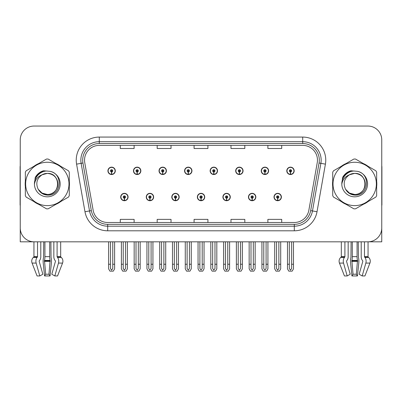 <?xml version="1.0" encoding="UTF-8"?>
<svg xmlns="http://www.w3.org/2000/svg" width="402" height="402" viewBox="0 0 402 402"><rect width="100%" height="100%" fill="white"/><g stroke="black" fill="none" stroke-linecap="round" stroke-linejoin="round"><path stroke-width="0.6" d="M357.076 241.818L357.076 256.652A5.075 1.312 90 0 0 357.509 260.431L356.323 274.234L357.433 275.953L358.77 263.084A5.075 1.312 90 0 0 358.428 257.416L358.267 241.818L361.212 241.818L361.212 256.652A5.075 3.588 -90 0 0 362.403 260.431L362.73 260.848A0.462 0.327 90 0 1 362.815 261.365L359.162 274.234L362.187 275.953L364.936 275.953L369.925 263.084A5.075 4.899 90 0 0 368.649 257.416L368.202 256.999A0.462 0.447 -90 0 1 368.051 256.652L368.051 241.818L381.759 241.818L381.759 139.886A13.839 13.839 0 0 0 367.925 126.047L34.075 126.047A13.839 13.839 0 0 0 20.241 139.886L20.241 241.818L33.949 241.818L33.949 256.652L37.527 256.652A0.462 0.327 -90 0 1 37.421 256.999L37.09 257.416A5.075 3.588 90 0 0 36.155 263.084L39.813 275.953L42.838 274.234L39.185 261.365A0.462 0.327 -90 0 1 39.27 260.848L39.597 260.431A5.075 3.588 90 0 0 40.788 256.652L40.788 241.818L43.733 241.818L43.572 257.416A5.075 1.312 -90 0 0 43.23 263.084L44.567 275.953L45.677 274.234L44.491 260.431A5.075 1.312 -90 0 0 44.923 256.652L44.923 241.818M120.695 197.035A3.688 3.688 0 0 0 124.389 200.724A3.688 3.688 0 0 0 128.077 197.035A3.688 3.688 0 0 0 124.389 193.342A3.688 3.688 0 0 0 120.695 197.035M197.357 197.035A3.688 3.688 0 0 0 201.045 200.724A3.688 3.688 0 0 0 204.734 197.035A3.688 3.688 0 0 0 201.045 193.342A3.688 3.688 0 0 0 197.357 197.035M146.253 197.035A3.688 3.688 0 0 0 149.941 200.724A3.688 3.688 0 0 0 153.629 197.035A3.688 3.688 0 0 0 149.941 193.342A3.688 3.688 0 0 0 146.253 197.035M222.909 197.035A3.688 3.688 0 0 0 226.597 200.724A3.688 3.688 0 0 0 230.291 197.035A3.688 3.688 0 0 0 226.597 193.342A3.688 3.688 0 0 0 222.909 197.035M248.461 197.035A3.688 3.688 0 0 0 252.154 200.724A3.688 3.688 0 0 0 255.843 197.035A3.688 3.688 0 0 0 252.154 193.342A3.688 3.688 0 0 0 248.461 197.035M171.805 197.035A3.688 3.688 0 0 0 175.493 200.724A3.688 3.688 0 0 0 179.181 197.035A3.688 3.688 0 0 0 175.493 193.342A3.688 3.688 0 0 0 171.805 197.035M107.922 170.835A3.688 3.688 0 0 0 111.61 174.523A3.688 3.688 0 0 0 115.299 170.835A3.688 3.688 0 0 0 111.61 167.147A3.688 3.688 0 0 0 107.922 170.835M184.578 170.835A3.688 3.688 0 0 0 188.272 174.523A3.688 3.688 0 0 0 191.96 170.835A3.688 3.688 0 0 0 188.272 167.147A3.688 3.688 0 0 0 184.578 170.835M210.13 170.835A3.688 3.688 0 0 0 213.824 174.523A3.688 3.688 0 0 0 217.512 170.835A3.688 3.688 0 0 0 213.824 167.147A3.688 3.688 0 0 0 210.13 170.835M235.688 170.835A3.688 3.688 0 0 0 239.376 174.523A3.688 3.688 0 0 0 243.064 170.835A3.688 3.688 0 0 0 239.376 167.147A3.688 3.688 0 0 0 235.688 170.835M133.474 170.835A3.688 3.688 0 0 0 137.162 174.523A3.688 3.688 0 0 0 140.856 170.835A3.688 3.688 0 0 0 137.162 167.147A3.688 3.688 0 0 0 133.474 170.835M261.24 170.835A3.688 3.688 0 0 0 264.928 174.523A3.688 3.688 0 0 0 268.616 170.835A3.688 3.688 0 0 0 264.928 167.147A3.688 3.688 0 0 0 261.24 170.835M159.026 170.835A3.688 3.688 0 0 0 162.715 174.523A3.688 3.688 0 0 0 166.408 170.835A3.688 3.688 0 0 0 162.715 167.147A3.688 3.688 0 0 0 159.026 170.835M274.013 197.035A3.688 3.688 0 0 0 277.707 200.724A3.688 3.688 0 0 0 281.395 197.035A3.688 3.688 0 0 0 277.707 193.342A3.688 3.688 0 0 0 274.013 197.035M286.792 170.835A3.688 3.688 0 0 0 290.48 174.523A3.688 3.688 0 0 0 294.174 170.835A3.688 3.688 0 0 0 290.48 167.147A3.688 3.688 0 0 0 286.792 170.835M25.346 181.171A22.14 22.14 0 0 0 25.346 186.694M33.939 201.578A22.14 22.14 0 0 0 38.723 204.337M55.903 204.337A22.14 22.14 0 0 0 60.687 201.578M69.28 186.694A22.14 22.14 0 0 0 69.28 181.171M332.72 181.171A22.14 22.14 0 0 0 332.72 186.694M341.313 201.578A22.14 22.14 0 0 0 346.097 204.337M363.277 204.337A22.14 22.14 0 0 0 368.061 201.578M376.654 186.694A22.14 22.14 0 0 0 376.654 181.171M84.536 160.132A14.758 14.758 0 0 1 99.294 145.373L302.706 145.373A14.758 14.758 0 0 1 317.238 162.694L308.847 210.296A14.758 14.758 0 0 1 294.309 222.492L107.691 222.492A14.758 14.758 0 0 1 93.153 210.296L84.762 162.694A14.758 14.758 0 0 1 84.536 160.132M82.691 160.132A16.603 16.603 0 0 0 82.943 163.016L91.334 210.618A16.603 16.603 0 0 0 107.691 224.341L294.309 224.341A16.603 16.603 0 0 0 310.666 210.618L319.057 163.016A16.603 16.603 0 0 0 302.706 143.529L99.294 143.529A16.603 16.603 0 0 0 82.691 160.132M76.586 164.137A23.06 23.06 0 0 1 99.294 137.072L302.706 137.072A23.06 23.06 0 0 1 325.414 164.137L317.022 211.738A23.06 23.06 0 0 1 294.309 230.798L107.691 230.798A23.06 23.06 0 0 1 84.978 211.738L76.586 164.137L81.129 163.338A18.452 18.452 0 0 1 99.294 141.685L302.706 141.685A18.452 18.452 0 0 1 320.871 163.338L312.48 210.939A18.452 18.452 0 0 1 294.309 226.185L107.691 226.185A18.452 18.452 0 0 1 89.52 210.939L81.129 163.338A18.452 18.452 0 0 1 80.847 160.132M60.687 166.292A22.14 22.14 0 0 0 55.903 163.529M38.723 163.529A22.14 22.14 0 0 0 33.939 166.292M368.061 166.292A22.14 22.14 0 0 0 363.277 163.529M346.097 163.529A22.14 22.14 0 0 0 341.313 166.292M367.925 126.047L34.075 126.047M20.241 139.886L20.241 227.984A13.839 13.839 0 0 0 34.075 241.818L367.925 241.818A13.839 13.839 0 0 0 381.759 227.984L381.759 139.886M194.081 145.373L194.081 148.499L207.919 148.499L207.919 145.373M157.182 145.373L157.182 148.499L171.021 148.499L171.021 145.373M120.283 145.373L120.283 148.499L134.117 148.499L134.117 145.373M230.979 145.373L230.979 148.499L244.818 148.499L244.818 145.373M267.883 145.373L267.883 148.499L281.717 148.499L281.717 145.373M207.919 222.492L207.919 219.371L194.081 219.371L194.081 222.492M171.021 222.492L171.021 219.371L157.182 219.371L157.182 222.492M134.117 222.492L134.117 219.371L120.283 219.371L120.283 222.492M244.818 222.492L244.818 219.371L230.979 219.371L230.979 222.492M281.717 222.492L281.717 219.371L267.883 219.371L267.883 222.492M278.857 241.818L278.857 268.516L277.707 270.164L276.551 268.516L276.551 264.235L274.707 264.235L274.707 268.848L276.038 271.154L279.37 271.154L280.702 268.848L280.702 241.818M277.656 198.186L277.556 200.487A3.457 3.457 0 0 1 274.244 197.035A3.457 3.457 0 0 1 277.707 193.573A3.457 3.457 0 0 1 281.164 197.035A3.457 3.457 0 0 1 277.857 200.487L277.757 198.186A1.151 1.151 0 0 0 278.857 197.035A1.151 1.151 0 0 0 277.707 195.88A1.151 1.151 0 0 0 276.551 197.035A1.151 1.151 0 0 0 277.656 198.186L277.687 197.493A0.462 0.462 0 0 1 277.244 197.035A0.462 0.462 0 0 1 277.707 196.573A0.462 0.462 0 0 1 278.164 197.035A0.462 0.462 0 0 1 277.727 197.493L277.757 198.186M274.707 241.818L274.707 264.235M276.551 241.818L276.551 264.235M278.857 264.235L280.702 264.235M291.636 241.818L291.636 268.516L290.48 270.164L289.329 268.516L289.329 264.235L287.485 264.235L287.485 268.848L288.817 271.154L292.148 271.154L293.48 268.848L293.48 241.818M290.43 171.986L290.329 174.292A3.457 3.457 0 0 1 287.023 170.835A3.457 3.457 0 0 1 290.48 167.378A3.457 3.457 0 0 1 293.942 170.835A3.457 3.457 0 0 1 290.631 174.292L290.53 171.986A1.151 1.151 0 0 0 291.636 170.835A1.151 1.151 0 0 0 290.48 169.679A1.151 1.151 0 0 0 289.329 170.835A1.151 1.151 0 0 0 290.43 171.986L290.46 171.297A0.462 0.462 0 0 1 290.018 170.835A0.462 0.462 0 0 1 290.48 170.373A0.462 0.462 0 0 1 290.942 170.835A0.462 0.462 0 0 1 290.5 171.297L290.53 171.986M287.485 241.818L287.485 264.235M289.329 241.818L289.329 264.235M291.636 264.235L293.48 264.235M253.305 241.818L253.305 268.516L252.154 270.164L250.999 268.516L250.999 264.235L249.155 264.235L249.155 268.848L250.486 271.154L253.818 271.154L255.149 268.848L255.149 241.818M252.099 198.186L251.999 200.487A3.457 3.457 0 0 1 248.692 197.035A3.457 3.457 0 0 1 252.154 193.573A3.457 3.457 0 0 1 255.612 197.035A3.457 3.457 0 0 1 252.305 200.487L252.205 198.186A1.151 1.151 0 0 0 253.305 197.035A1.151 1.151 0 0 0 252.154 195.88A1.151 1.151 0 0 0 250.999 197.035A1.151 1.151 0 0 0 252.099 198.186L252.129 197.493A0.462 0.462 0 0 1 251.692 197.035A0.462 0.462 0 0 1 252.154 196.573A0.462 0.462 0 0 1 252.612 197.035A0.462 0.462 0 0 1 252.175 197.493L252.205 198.186M249.155 241.818L249.155 264.235M250.999 241.818L250.999 264.235M253.305 264.235L255.149 264.235M227.753 241.818L227.753 268.516L226.597 270.164L225.447 268.516L225.447 264.235L223.602 264.235L223.602 268.848L224.934 271.154L228.266 271.154L229.597 268.848L229.597 241.818M226.547 198.186L226.447 200.487A3.457 3.457 0 0 1 223.14 197.035A3.457 3.457 0 0 1 226.597 193.573A3.457 3.457 0 0 1 230.06 197.035A3.457 3.457 0 0 1 226.748 200.487L226.648 198.186A1.151 1.151 0 0 0 227.753 197.035A1.151 1.151 0 0 0 226.597 195.88A1.151 1.151 0 0 0 225.447 197.035A1.151 1.151 0 0 0 226.547 198.186L226.577 197.493A0.462 0.462 0 0 1 226.14 197.035A0.462 0.462 0 0 1 226.597 196.573A0.462 0.462 0 0 1 227.06 197.035A0.462 0.462 0 0 1 226.617 197.493L226.648 198.186M223.602 241.818L223.602 264.235M225.447 241.818L225.447 264.235M227.753 264.235L229.597 264.235M202.201 241.818L202.201 268.516L201.045 270.164L199.894 268.516L199.894 264.235L198.05 264.235L198.05 268.848L199.382 271.154L202.714 271.154L204.045 268.848L204.045 241.818M200.995 198.186L200.894 200.487A3.457 3.457 0 0 1 197.588 197.035A3.457 3.457 0 0 1 201.045 193.573A3.457 3.457 0 0 1 204.507 197.035A3.457 3.457 0 0 1 201.196 200.487L201.095 198.186A1.151 1.151 0 0 0 202.201 197.035A1.151 1.151 0 0 0 201.045 195.88A1.151 1.151 0 0 0 199.894 197.035A1.151 1.151 0 0 0 200.995 198.186L201.025 197.493A0.462 0.462 0 0 1 200.583 197.035A0.462 0.462 0 0 1 201.045 196.573A0.462 0.462 0 0 1 201.508 197.035A0.462 0.462 0 0 1 201.065 197.493L201.095 198.186M198.05 241.818L198.05 264.235M199.894 241.818L199.894 264.235M202.201 264.235L204.045 264.235M266.084 241.818L266.084 268.516L264.928 270.164L263.777 268.516L263.777 264.235L261.928 264.235L261.928 268.848L263.26 271.154L266.596 271.154L267.928 268.848L267.928 241.818M264.878 171.986L264.777 174.292A3.457 3.457 0 0 1 261.471 170.835A3.457 3.457 0 0 1 264.928 167.378A3.457 3.457 0 0 1 268.39 170.835A3.457 3.457 0 0 1 265.079 174.292L264.978 171.986A1.151 1.151 0 0 0 266.084 170.835A1.151 1.151 0 0 0 264.928 169.679A1.151 1.151 0 0 0 263.777 170.835A1.151 1.151 0 0 0 264.878 171.986L264.908 171.297A0.462 0.462 0 0 1 264.466 170.835A0.462 0.462 0 0 1 264.928 170.373A0.462 0.462 0 0 1 265.39 170.835A0.462 0.462 0 0 1 264.948 171.297L264.978 171.986M261.928 241.818L261.928 264.235M263.777 241.818L263.777 264.235M266.084 264.235L267.928 264.235M240.527 241.818L240.527 268.516L239.376 270.164L238.22 268.516L238.22 264.235L236.376 264.235L236.376 268.848L237.708 271.154L241.044 271.154L242.376 268.848L242.376 241.818M239.326 171.986L239.225 174.292A3.457 3.457 0 0 1 235.914 170.835A3.457 3.457 0 0 1 239.376 167.378A3.457 3.457 0 0 1 242.833 170.835A3.457 3.457 0 0 1 239.527 174.292L239.426 171.986A1.151 1.151 0 0 0 240.527 170.835A1.151 1.151 0 0 0 239.376 169.679A1.151 1.151 0 0 0 238.22 170.835A1.151 1.151 0 0 0 239.326 171.986L239.356 171.297A0.462 0.462 0 0 1 238.914 170.835A0.462 0.462 0 0 1 239.376 170.373A0.462 0.462 0 0 1 239.838 170.835A0.462 0.462 0 0 1 239.396 171.297L239.426 171.986M236.376 241.818L236.376 264.235M238.22 241.818L238.22 264.235M240.527 264.235L242.376 264.235M214.975 241.818L214.975 268.516L213.824 270.164L212.668 268.516L212.668 264.235L210.824 264.235L210.824 268.848L212.155 271.154L215.487 271.154L216.819 268.848L216.819 241.818M213.774 171.986L213.673 174.292A3.457 3.457 0 0 1 210.362 170.835A3.457 3.457 0 0 1 213.824 167.378A3.457 3.457 0 0 1 217.281 170.835A3.457 3.457 0 0 1 213.975 174.292L213.874 171.986A1.151 1.151 0 0 0 214.975 170.835A1.151 1.151 0 0 0 213.824 169.679A1.151 1.151 0 0 0 212.668 170.835A1.151 1.151 0 0 0 213.774 171.986L213.804 171.297A0.462 0.462 0 0 1 213.361 170.835A0.462 0.462 0 0 1 213.824 170.373A0.462 0.462 0 0 1 214.286 170.835A0.462 0.462 0 0 1 213.844 171.297L213.874 171.986M210.824 241.818L210.824 264.235M212.668 241.818L212.668 264.235M214.975 264.235L216.819 264.235M189.422 241.818L189.422 268.516L188.272 270.164L187.116 268.516L187.116 264.235L185.272 264.235L185.272 268.848L186.603 271.154L189.935 271.154L191.267 268.848L191.267 241.818M188.221 171.986L188.121 174.292A3.457 3.457 0 0 1 184.809 170.835A3.457 3.457 0 0 1 188.272 167.378A3.457 3.457 0 0 1 191.729 170.835A3.457 3.457 0 0 1 188.422 174.292L188.322 171.986A1.151 1.151 0 0 0 189.422 170.835A1.151 1.151 0 0 0 188.272 169.679A1.151 1.151 0 0 0 187.116 170.835A1.151 1.151 0 0 0 188.221 171.986L188.252 171.297A0.462 0.462 0 0 1 187.809 170.835A0.462 0.462 0 0 1 188.272 170.373A0.462 0.462 0 0 1 188.729 170.835A0.462 0.462 0 0 1 188.292 171.297L188.322 171.986M185.272 241.818L185.272 264.235M187.116 241.818L187.116 264.235M189.422 264.235L191.267 264.235M49.702 241.818L49.702 256.652A5.075 1.312 90 0 0 50.139 260.431L48.954 274.234L50.059 275.953L44.567 275.953M48.954 274.234L45.677 274.234M37.527 241.818L37.527 256.652M53.838 241.818L53.838 256.652A5.075 3.588 -90 0 0 55.029 260.431L55.36 260.848A0.462 0.327 90 0 1 55.446 261.365L51.788 274.234L54.813 275.953L58.471 263.084A5.075 3.588 -90 0 0 57.536 257.416L57.205 256.999A0.462 0.327 90 0 1 57.099 256.652L57.099 241.818M60.677 241.818L60.677 256.652A0.462 0.447 -90 0 0 60.828 256.999L61.28 257.416A5.075 4.899 90 0 1 62.551 263.084L57.561 275.953L54.813 275.953M50.059 275.953L51.396 263.084A5.075 1.312 90 0 0 51.054 257.416L50.893 241.818M33.949 256.652A0.462 0.447 90 0 1 33.798 256.999L33.351 257.416A5.075 4.899 -90 0 0 32.075 263.084L37.064 275.953L39.813 275.953M20.241 213.452L20.241 208.839M20.241 205.141A9.226 9.226 0 0 0 20.1 205.151L20.1 167.327A9.226 9.226 0 0 1 20.241 165.74M351.107 241.818L350.946 257.416A5.075 1.312 -90 0 0 350.604 263.084L351.941 275.953L353.046 274.234L351.861 260.431A5.075 1.312 -90 0 0 352.298 256.652L352.298 241.818M357.433 275.953L351.941 275.953M356.323 274.234L353.046 274.234M344.901 241.818L344.901 256.652A0.462 0.327 -90 0 1 344.795 256.999L344.464 257.416A5.075 3.588 90 0 0 343.529 263.084L347.187 275.953L344.439 275.953L339.449 263.084A5.075 4.899 -90 0 1 340.72 257.416L341.172 256.999A0.462 0.447 90 0 0 341.323 256.652L341.323 241.818M362.187 275.953L365.845 263.084A5.075 3.588 -90 0 0 364.91 257.416L364.579 256.999A0.462 0.327 90 0 1 364.473 256.652L364.473 241.818M347.187 275.953L350.212 274.234L346.554 261.365A0.462 0.327 -90 0 1 346.64 260.848L346.971 260.431A5.075 3.588 90 0 0 348.162 256.652L348.162 241.818M381.759 208.839L381.759 213.452M381.759 165.74A9.226 9.226 0 0 1 381.9 167.327L381.9 205.151A9.226 9.226 0 0 0 381.759 205.141M57.853 183.553A10.542 10.542 0 0 0 42.039 174.805C36.868 178.483 35.552 183.227 38.089 189.04L38.23 189.287A10.542 10.542 0 0 0 47.315 194.478C60.918 195.136 60.918 172.729 47.315 173.388L42.039 174.805L47.315 173.388C60.918 172.729 60.918 195.136 47.315 194.478A10.542 10.542 0 0 0 57.858 183.935C57.23 177.528 53.717 174.016 47.315 173.388C60.918 172.729 60.918 195.136 47.315 194.478C60.918 195.136 60.918 172.729 47.315 173.388C60.918 172.729 60.918 195.136 47.315 194.478C60.918 195.136 60.918 172.729 47.315 173.388C60.918 172.729 60.918 195.136 47.315 194.478L42.039 193.066L38.23 189.287L42.039 193.066L47.315 194.478L42.039 193.066L38.23 189.287L42.039 193.066L47.315 194.478L42.039 193.066L38.23 189.287L42.039 193.066L47.315 194.478L42.039 193.066L38.23 189.287C40.25 192.849 43.275 194.784 47.315 195.096C61.416 196.276 63.616 173.8 50.019 171.332L43.481 170.765C39.838 171.885 37.09 174.106 35.24 177.428L34.431 184.211A12.889 12.889 0 0 0 47.315 196.819A12.889 12.889 0 0 0 50.019 171.332M47.315 205.613A21.678 21.678 0 0 0 68.993 183.935A21.678 21.678 0 0 0 47.315 162.257A21.678 21.678 0 0 0 25.633 183.935A21.678 21.678 0 0 0 47.315 205.613M47.315 208.839A24.909 24.909 0 0 0 48.129 208.829L68.466 197.086A24.909 24.909 0 0 0 69.28 195.673L69.28 172.192A24.909 24.909 0 0 0 68.466 170.78L48.129 159.041A24.909 24.909 0 0 0 46.496 159.041L26.165 170.78A24.909 24.909 0 0 0 25.346 172.192L25.346 195.673A24.909 24.909 0 0 0 26.165 197.086L46.496 208.829A24.909 24.909 0 0 0 47.315 208.839M34.426 183.935C34.341 176.624 40.979 170.694 47.315 171.046M34.431 184.211C35.175 179.669 37.713 176.533 42.039 174.805M35.24 177.428L40.456 172.056L43.401 170.79L40.456 172.056L35.255 177.403L40.456 172.056L43.401 170.79L40.456 172.056L35.24 177.428L40.456 172.056L43.481 170.765L38.738 173.232M43.401 170.79L40.456 172.056L35.255 177.403L40.456 172.056L43.401 170.79L40.456 172.056L35.255 177.403M365.222 183.553A10.542 10.542 0 0 0 349.408 174.805C344.243 178.483 342.926 183.227 345.459 189.04L345.604 189.287A10.542 10.542 0 0 0 354.685 194.478C368.287 195.136 368.287 172.729 354.685 173.388L349.408 174.805L354.685 173.388C368.287 172.729 368.287 195.136 354.685 194.478A10.542 10.542 0 0 0 365.232 183.935C364.604 177.528 361.091 174.016 354.685 173.388C368.287 172.729 368.287 195.136 354.685 194.478C368.287 195.136 368.287 172.729 354.685 173.388C368.287 172.729 368.287 195.136 354.685 194.478C368.287 195.136 368.287 172.729 354.685 173.388C368.287 172.729 368.287 195.136 354.685 194.478L349.413 193.066L345.604 189.287L349.413 193.066L354.685 194.478L349.413 193.066L345.604 189.287L349.413 193.066L354.685 194.478L349.413 193.066L345.604 189.287L349.413 193.066L354.685 194.478L349.413 193.066L345.604 189.287C347.624 192.849 350.65 194.784 354.685 195.096C368.785 196.276 370.986 173.8 357.393 171.332L350.856 170.765C347.212 171.885 344.464 174.106 342.615 177.428L341.8 184.211A12.889 12.889 0 0 0 354.685 196.819A12.889 12.889 0 0 0 357.393 171.332M354.685 205.613A21.678 21.678 0 0 0 376.367 183.935A21.678 21.678 0 0 0 354.685 162.257A21.678 21.678 0 0 0 333.007 183.935A21.678 21.678 0 0 0 354.685 205.613M354.685 208.839A24.909 24.909 0 0 0 355.504 208.829L375.835 197.086A24.909 24.909 0 0 0 376.654 195.673L376.654 172.192A24.909 24.909 0 0 0 375.835 170.78L355.504 159.041A24.909 24.909 0 0 0 353.871 159.041L333.534 170.78A24.909 24.909 0 0 0 332.72 172.192L332.72 195.673A24.909 24.909 0 0 0 333.534 197.086L353.871 208.829A24.909 24.909 0 0 0 354.685 208.839M341.8 183.935C341.715 176.624 348.348 170.694 354.69 171.046M341.8 184.211C342.549 179.669 345.082 176.533 349.408 174.805M350.775 170.79L347.83 172.056L342.625 177.403L347.83 172.056L350.775 170.79L347.83 172.056L342.625 177.403L347.83 172.056L350.775 170.79L347.83 172.056L342.625 177.403L347.83 172.056L350.775 170.79L347.83 172.056L342.615 177.428L347.83 172.056L350.856 170.765L346.112 173.232M176.644 241.818L176.644 268.516L175.493 270.164L174.342 268.516L174.342 264.235L172.493 264.235L172.493 268.848L173.825 271.154L177.161 271.154L178.493 268.848L178.493 241.818M175.443 198.186L175.342 200.487A3.457 3.457 0 0 1 172.036 197.035A3.457 3.457 0 0 1 175.493 193.573A3.457 3.457 0 0 1 178.95 197.035A3.457 3.457 0 0 1 175.644 200.487L175.543 198.186A1.151 1.151 0 0 0 176.644 197.035A1.151 1.151 0 0 0 175.493 195.88A1.151 1.151 0 0 0 174.342 197.035A1.151 1.151 0 0 0 175.443 198.186L175.473 197.493A0.462 0.462 0 0 1 175.031 197.035A0.462 0.462 0 0 1 175.493 196.573A0.462 0.462 0 0 1 175.955 197.035A0.462 0.462 0 0 1 175.513 197.493L175.543 198.186M172.493 241.818L172.493 264.235M174.342 241.818L174.342 264.235M176.644 264.235L178.493 264.235M151.092 241.818L151.092 268.516L149.941 270.164L148.785 268.516L148.785 264.235L146.941 264.235L146.941 268.848L148.273 271.154L151.609 271.154L152.936 268.848L152.936 241.818M149.891 198.186L149.79 200.487A3.457 3.457 0 0 1 146.479 197.035A3.457 3.457 0 0 1 149.941 193.573A3.457 3.457 0 0 1 153.398 197.035A3.457 3.457 0 0 1 150.092 200.487L149.991 198.186A1.151 1.151 0 0 0 151.092 197.035A1.151 1.151 0 0 0 149.941 195.88A1.151 1.151 0 0 0 148.785 197.035A1.151 1.151 0 0 0 149.891 198.186L149.921 197.493A0.462 0.462 0 0 1 149.479 197.035A0.462 0.462 0 0 1 149.941 196.573A0.462 0.462 0 0 1 150.403 197.035A0.462 0.462 0 0 1 149.961 197.493L149.991 198.186M146.941 241.818L146.941 264.235M148.785 241.818L148.785 264.235M151.092 264.235L152.936 264.235M125.54 241.818L125.54 268.516L124.389 270.164L123.233 268.516L123.233 264.235L121.389 264.235L121.389 268.848L122.721 271.154L126.052 271.154L127.384 268.848L127.384 241.818M124.339 198.186L124.238 200.487A3.457 3.457 0 0 1 120.927 197.035A3.457 3.457 0 0 1 124.389 193.573A3.457 3.457 0 0 1 127.846 197.035A3.457 3.457 0 0 1 124.54 200.487L124.439 198.186A1.151 1.151 0 0 0 125.54 197.035A1.151 1.151 0 0 0 124.389 195.88A1.151 1.151 0 0 0 123.233 197.035A1.151 1.151 0 0 0 124.339 198.186L124.369 197.493A0.462 0.462 0 0 1 123.927 197.035A0.462 0.462 0 0 1 124.389 196.573A0.462 0.462 0 0 1 124.846 197.035A0.462 0.462 0 0 1 124.409 197.493L124.439 198.186M121.389 241.818L121.389 264.235M123.233 241.818L123.233 264.235M125.54 264.235L127.384 264.235M163.87 241.818L163.87 268.516L162.715 270.164L161.564 268.516L161.564 264.235L159.72 264.235L159.72 268.848L161.051 271.154L164.383 271.154L165.714 268.848L165.714 241.818M162.664 171.986L162.564 174.292A3.457 3.457 0 0 1 159.257 170.835A3.457 3.457 0 0 1 162.715 167.378A3.457 3.457 0 0 1 166.177 170.835A3.457 3.457 0 0 1 162.865 174.292L162.765 171.986A1.151 1.151 0 0 0 163.87 170.835A1.151 1.151 0 0 0 162.715 169.679A1.151 1.151 0 0 0 161.564 170.835A1.151 1.151 0 0 0 162.664 171.986L162.694 171.297A0.462 0.462 0 0 1 162.257 170.835A0.462 0.462 0 0 1 162.715 170.373A0.462 0.462 0 0 1 163.177 170.835A0.462 0.462 0 0 1 162.735 171.297L162.765 171.986M159.72 241.818L159.72 264.235M161.564 241.818L161.564 264.235M163.87 264.235L165.714 264.235M138.318 241.818L138.318 268.516L137.162 270.164L136.012 268.516L136.012 264.235L134.167 264.235L134.167 268.848L135.499 271.154L138.831 271.154L140.162 268.848L140.162 241.818M137.112 171.986L137.012 174.292A3.457 3.457 0 0 1 133.705 170.835A3.457 3.457 0 0 1 137.162 167.378A3.457 3.457 0 0 1 140.625 170.835A3.457 3.457 0 0 1 137.313 174.292L137.213 171.986A1.151 1.151 0 0 0 138.318 170.835A1.151 1.151 0 0 0 137.162 169.679A1.151 1.151 0 0 0 136.012 170.835A1.151 1.151 0 0 0 137.112 171.986L137.142 171.297A0.462 0.462 0 0 1 136.7 170.835A0.462 0.462 0 0 1 137.162 170.373A0.462 0.462 0 0 1 137.625 170.835A0.462 0.462 0 0 1 137.182 171.297L137.213 171.986M134.167 241.818L134.167 264.235M136.012 241.818L136.012 264.235M138.318 264.235L140.162 264.235M112.766 241.818L112.766 268.516L111.61 270.164L110.46 268.516L110.46 264.235L108.61 264.235L108.61 268.848L109.942 271.154L113.279 271.154L114.61 268.848L114.61 241.818M111.56 171.986L111.46 174.292A3.457 3.457 0 0 1 108.153 170.835A3.457 3.457 0 0 1 111.61 167.378A3.457 3.457 0 0 1 115.072 170.835A3.457 3.457 0 0 1 111.761 174.292L111.661 171.986A1.151 1.151 0 0 0 112.766 170.835A1.151 1.151 0 0 0 111.61 169.679A1.151 1.151 0 0 0 110.46 170.835A1.151 1.151 0 0 0 111.56 171.986L111.59 171.297A0.462 0.462 0 0 1 111.148 170.835A0.462 0.462 0 0 1 111.61 170.373A0.462 0.462 0 0 1 112.073 170.835A0.462 0.462 0 0 1 111.63 171.297L111.661 171.986M108.61 241.818L108.61 264.235M110.46 241.818L110.46 264.235M112.766 264.235L114.61 264.235M302.706 137.072L302.706 143.529M81.129 163.338L82.943 163.016M107.691 230.798L107.691 224.341M294.309 224.341L294.309 230.798M310.666 210.618L317.022 211.738M84.978 211.738L91.334 210.618M319.057 163.016L325.414 164.137M99.294 137.072L99.294 143.529M277.556 200.487A3.457 3.457 0 0 1 274.244 197.035M290.329 174.292A3.457 3.457 0 0 1 287.023 170.835M251.999 200.487A3.457 3.457 0 0 1 248.692 197.035M226.447 200.487A3.457 3.457 0 0 1 223.14 197.035M200.894 200.487A3.457 3.457 0 0 1 197.588 197.035M264.777 174.292A3.457 3.457 0 0 1 261.471 170.835M239.225 174.292A3.457 3.457 0 0 1 235.914 170.835M213.673 174.292A3.457 3.457 0 0 1 210.362 170.835M188.121 174.292A3.457 3.457 0 0 1 184.809 170.835M50.26 260.848L44.371 260.848M50.139 260.431L44.491 260.431M57.099 256.652L60.677 256.652M49.702 256.652L44.923 256.652M50.29 261.365L44.336 261.365M32.075 263.084L36.155 263.084M58.471 263.084L62.551 263.084M33.351 257.416L37.09 257.416M57.536 257.416L61.28 257.416M33.798 256.999L37.421 256.999M57.205 256.999L60.828 256.999M357.629 260.848L351.74 260.848M357.509 260.431L351.861 260.431M341.323 256.652L344.901 256.652M364.473 256.652L368.051 256.652M357.076 256.652L352.298 256.652M357.664 261.365L351.71 261.365M339.449 263.084L343.529 263.084M365.845 263.084L369.925 263.084M340.72 257.416L344.464 257.416M364.91 257.416L368.649 257.416M341.172 256.999L344.795 256.999M364.579 256.999L368.202 256.999M175.342 200.487A3.457 3.457 0 0 1 172.036 197.035M149.79 200.487A3.457 3.457 0 0 1 146.479 197.035M124.238 200.487A3.457 3.457 0 0 1 120.927 197.035M162.564 174.292A3.457 3.457 0 0 1 159.257 170.835M137.012 174.292A3.457 3.457 0 0 1 133.705 170.835M111.46 174.292A3.457 3.457 0 0 1 108.153 170.835"/></g></svg>
